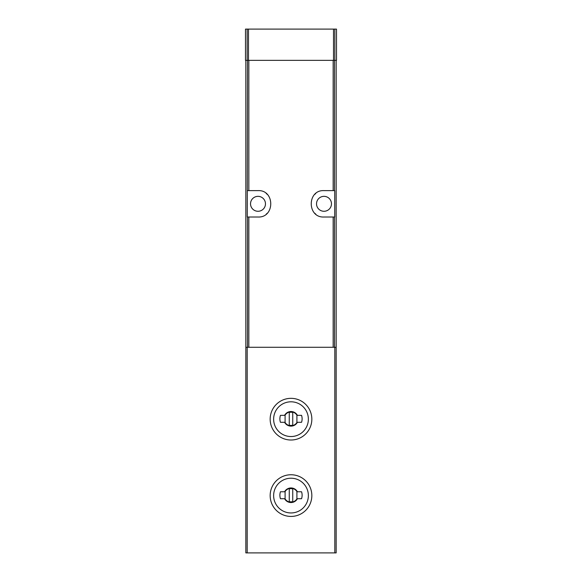<?xml version="1.0" encoding="UTF-8"?>
<svg xmlns="http://www.w3.org/2000/svg" width="582" height="582" viewBox="0 0 582 582"><rect width="100%" height="100%" fill="white"/><g stroke="black" fill="none" stroke-linecap="round" stroke-linejoin="round"><path stroke-width="0.87" d="M336.156 60.361L336.156 552.9L245.844 552.9L245.844 60.361M336.156 347.272L245.844 347.272M247.495 190.62L258.001 190.62C274.98 189.725 275.01 217.879 258.001 217.013L247.263 217.013L247.495 60.361M333.166 190.62L334.737 190.62L334.737 217.013L323.999 217.013C307.02 217.901 306.99 189.747 323.999 190.62L333.166 190.62L333.166 60.361M245.495 60.361L245.495 29.1L336.505 29.1L336.505 60.361L245.495 60.361M323.999 196.345A7.471 7.471 0 0 1 330.467 207.548A7.471 7.471 0 0 1 317.532 207.548A7.471 7.471 0 0 1 323.999 196.345M315.735 193.522A13.197 13.197 0 0 0 314.687 194.461M314.695 213.179A13.197 13.197 0 0 0 315.793 214.154M258.001 196.345A7.471 7.471 0 0 1 264.468 207.548A7.471 7.471 0 0 1 251.533 207.548A7.471 7.471 0 0 1 258.001 196.345M266.265 214.103A13.197 13.197 0 0 0 267.313 213.172M267.305 194.446A13.197 13.197 0 0 0 266.207 193.479M291 440.014A20.843 20.843 0 0 0 309.049 408.753A20.843 20.843 0 0 0 272.951 408.753A20.843 20.843 0 0 0 291 440.014A20.843 20.843 0 0 0 309.049 408.753A20.843 20.843 0 0 0 272.951 408.753A20.843 20.843 0 0 0 291 440.014M297.417 422.299A7.297 7.297 0 0 1 284.583 422.299L280.444 422.299A11.116 11.116 0 0 1 280.444 415.352L284.583 415.352A7.297 7.297 0 0 1 297.417 415.352L301.556 415.352A11.116 11.116 0 0 1 301.556 422.299L297.417 422.299M291 516.43A20.843 20.843 0 0 0 309.049 485.17A20.843 20.843 0 0 0 272.951 485.17A20.843 20.843 0 0 0 291 516.43A20.843 20.843 0 0 0 309.049 485.17A20.843 20.843 0 0 0 272.951 485.17A20.843 20.843 0 0 0 291 516.43M297.417 498.716A7.297 7.297 0 0 1 284.583 498.716L280.444 498.716A11.116 11.116 0 0 1 280.444 491.768L284.583 491.768A7.297 7.297 0 0 1 297.417 491.768L301.556 491.768A11.116 11.116 0 0 1 301.556 498.716L297.417 498.716M296.907 415.162A6.948 6.948 0 0 0 285.093 415.162L285.093 422.481A6.948 6.948 0 0 0 296.907 422.481L296.907 415.162M292.739 412.456A6.598 6.598 0 0 0 289.261 412.456L289.261 425.187A6.598 6.598 0 0 0 292.739 425.187L292.739 412.456M296.907 491.579A6.948 6.948 0 0 0 285.093 491.579L285.093 498.898A6.948 6.948 0 0 0 296.907 498.898L296.907 491.579M292.739 488.873A6.598 6.598 0 0 0 289.261 488.873L289.261 501.604A6.598 6.598 0 0 0 292.739 501.604L292.739 488.873M334.817 347.272L334.817 552.9M247.183 347.272L247.183 552.9M248.834 190.62L248.834 60.361M334.505 190.62L334.505 60.361M247.495 347.272L247.495 217.013M334.505 347.272L334.505 217.013M333.166 347.272L333.166 217.013M248.834 347.272L248.834 217.013M247.146 60.361L247.146 29.1M334.854 60.361L334.854 29.1M333.515 60.361L333.515 29.1M248.485 60.361L248.485 29.1M291 436.536A17.365 17.365 0 0 0 306.037 410.485A17.365 17.365 0 0 0 275.963 410.485A17.365 17.365 0 0 0 291 436.536M291 512.953A17.365 17.365 0 0 0 306.037 486.901A17.365 17.365 0 0 0 275.963 486.901A17.365 17.365 0 0 0 291 512.953"/></g></svg>
